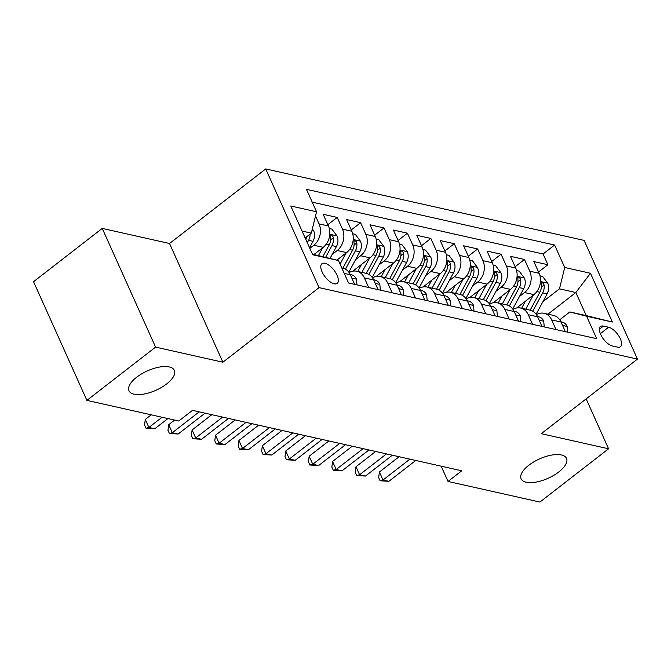 <?xml version="1.0" encoding="UTF-8"?>
<svg xmlns="http://www.w3.org/2000/svg" width="671" height="671" viewBox="0 0 671 671"><rect width="100%" height="100%" fill="white"/><g stroke="black" fill="none" stroke-linecap="round" stroke-linejoin="round"><path stroke-width="1.01" d="M166.66 383.938A24.877 10.593 -24.2 0 1 128.983 390.774A24.877 10.593 -24.2 0 1 136.691 377.211A24.877 10.593 -24.2 0 1 174.368 370.375A24.877 10.593 -24.2 0 1 166.66 383.938M558.792 471.965A24.877 10.593 -24.2 0 1 521.124 478.8A24.877 10.593 -24.2 0 1 528.823 465.238A24.877 10.593 -24.2 0 1 566.5 458.402A24.877 10.593 -24.2 0 1 558.792 471.965M334.183 283.808A12.439 5.561 52.2 0 0 337.194 283.372A12.439 5.561 52.2 0 0 335.701 272.652A12.439 5.561 52.2 0 0 324.957 263.275A12.439 5.561 52.2 0 0 321.946 263.72A12.439 5.561 52.2 0 0 323.439 274.431A12.439 5.561 52.2 0 0 334.183 283.808M102.244 228.408L155.588 347.108L222.889 362.214L169.545 243.514L102.244 228.408L33.55 281.686L86.894 400.377L178.78 421.011L192.518 410.35L461.749 470.79L448.01 481.442L539.903 502.067L608.589 448.79L586.16 398.876M169.545 243.514L265.716 168.933L584.106 240.403L637.45 359.094L319.06 287.624L265.716 168.933M516.695 307.981L533.898 294.636A15.55 12.229 -77.3 0 0 539.115 273.282L533.856 261.573L547.905 264.726L538.536 271.99M519.48 296.456L524.529 292.539A15.55 12.229 -77.3 0 0 529.755 271.185L524.487 259.476L515.127 266.739M524.487 259.476L510.446 256.322L515.705 268.031A15.55 12.229 -77.3 0 1 510.48 289.386L493.286 302.722M469.876 297.463L487.071 284.127A15.55 12.229 -77.3 0 0 492.296 262.772L487.037 251.063L501.078 254.217L491.717 261.48M446.467 292.212L463.661 278.876A15.55 12.229 -77.3 0 0 468.886 257.521L463.619 245.804L477.668 248.958L468.299 256.221M423.057 286.953L440.251 273.617A15.55 12.229 -77.3 0 0 445.477 252.262L440.21 240.554L454.259 243.707L444.89 250.971M399.639 281.703L416.842 268.366A15.55 12.229 -77.3 0 0 422.059 247.003L416.8 235.295L430.849 238.448L421.48 245.712M376.23 276.444L393.424 263.107A15.55 12.229 -77.3 0 0 398.649 241.753L393.391 230.044L407.431 233.198L398.071 240.461M352.82 271.193L370.015 257.849A15.55 12.229 -77.3 0 0 375.24 236.494L369.981 224.785L384.022 227.939L374.661 235.202M336.884 260.138L346.605 252.598A15.55 12.229 -77.3 0 0 351.83 231.243L346.563 219.534L360.612 222.688L351.243 229.952M313.969 254.494L323.196 247.339A15.55 12.229 -77.3 0 0 328.421 225.984L323.154 214.275L337.203 217.429L327.834 224.693M608.605 327.238L603.455 326.081A12.053 5.385 52.2 0 0 600.545 326.509A12.053 5.385 52.2 0 0 601.988 336.892A12.053 5.385 52.2 0 0 612.397 345.976L617.546 347.133A12.053 5.385 52.2 0 0 620.465 346.706A12.053 5.385 52.2 0 0 619.014 336.322A12.053 5.385 52.2 0 0 608.605 327.238L600.352 333.646M312.434 254.15L338.461 260.541L348.551 282.994L596.712 338.704L586.622 316.251L569.864 311.94L559.748 319.782M338.461 260.541L312.711 254.762L290.795 205.997L316.544 211.776L306.454 189.323L554.615 245.032L564.705 267.486L590.455 273.265L612.371 322.03L586.622 316.251M309.826 248.345L313.827 245.242L323.196 247.339M332.187 254.41L337.236 250.493L346.605 252.598M355.596 259.669L360.654 255.752L370.015 257.849M379.014 264.928L384.064 261.002L393.424 263.107M402.424 270.178L407.473 266.261L416.842 268.366M425.833 275.437L430.883 271.52L440.251 273.617M449.243 280.688L454.292 276.771L463.661 278.876M472.652 285.947L477.71 282.03L487.071 284.127M496.07 291.197L501.12 287.28L510.48 289.386M547.905 264.726L543.074 253.982L312.225 202.164M315.513 216.003L319.052 223.888A15.55 12.229 102.7 0 1 313.827 245.242M337.203 217.429L342.462 229.138A15.55 12.229 102.7 0 1 337.236 250.493M360.612 222.688L365.871 234.397A15.55 12.229 102.7 0 1 360.654 255.752M384.022 227.939L389.289 239.648A15.55 12.229 102.7 0 1 384.064 261.002M407.431 233.198L412.699 244.907A15.55 12.229 102.7 0 1 407.473 266.261M430.849 238.448L436.108 250.157A15.55 12.229 102.7 0 1 430.883 271.52M454.259 243.707L459.518 255.416A15.55 12.229 102.7 0 1 454.292 276.771M477.668 248.958L482.927 260.667A15.55 12.229 102.7 0 1 477.71 282.03M501.078 254.217L506.345 265.926A15.55 12.229 102.7 0 1 501.12 287.28M555.991 329.562L551.671 319.941A15.55 12.229 -77.3 0 0 544.08 313.298A15.55 12.229 -77.3 0 0 536.406 314.624M565.351 331.667L561.031 322.046A15.55 12.229 -77.3 0 0 553.449 315.395L544.08 313.298M541.942 326.408L537.622 316.787A15.55 12.229 -77.3 0 0 530.04 310.145L520.671 308.039A15.55 12.229 102.7 0 1 528.253 314.691L532.581 324.311M518.532 321.157L514.212 311.537A15.55 12.229 -77.3 0 0 506.622 304.886L497.261 302.789A15.55 12.229 102.7 0 1 504.844 309.432L509.172 319.052M495.123 315.898L490.795 306.278A15.55 12.229 -77.3 0 0 483.212 299.635L473.852 297.53A15.55 12.229 102.7 0 1 481.434 304.173L485.754 313.793M471.713 310.639L467.385 301.027A15.55 12.229 -77.3 0 0 459.803 294.376L450.434 292.279A15.55 12.229 102.7 0 1 458.025 298.922L462.344 308.543M448.303 305.389L443.976 295.768A15.55 12.229 -77.3 0 0 436.393 289.126L427.024 287.02A15.55 12.229 102.7 0 1 434.615 293.663L438.935 303.284M424.886 300.13L420.566 290.509A15.55 12.229 -77.3 0 0 412.984 283.867L403.615 281.761A15.55 12.229 102.7 0 1 411.197 288.413L415.525 298.033M401.476 294.879L397.157 285.259A15.55 12.229 -77.3 0 0 389.566 278.608L380.205 276.511A15.55 12.229 102.7 0 1 387.788 283.154L392.116 292.774M378.067 289.62L373.739 280A15.55 12.229 -77.3 0 0 366.156 273.357L356.796 271.252A15.55 12.229 102.7 0 1 364.378 277.903L368.698 287.524M354.657 284.37L350.329 274.749A15.55 12.229 -77.3 0 0 342.747 268.098L341.757 267.88M569.864 311.94L586.253 315.622L575.869 292.522L559.48 288.84L564.705 267.486M547.964 314.171L575.869 292.522L590.455 273.265M542.889 301.707L559.48 288.84M155.588 347.108L86.894 400.377M222.889 362.214L319.06 287.624M637.45 359.094L541.287 433.684L608.589 448.79M441.141 466.16L448.01 481.442M305.146 237.928L311.319 233.139L302.051 231.059M543.074 253.982L554.615 245.032M512.996 309.373A15.55 12.229 102.7 0 1 520.671 308.039M489.587 304.114A15.55 12.229 102.7 0 1 497.261 302.789M466.177 298.855A15.55 12.229 102.7 0 1 473.852 297.53M442.759 293.604A15.55 12.229 102.7 0 1 450.434 292.279M419.35 288.345A15.55 12.229 102.7 0 1 427.024 287.02M395.94 283.095A15.55 12.229 102.7 0 1 403.615 281.761M372.531 277.836A15.55 12.229 102.7 0 1 380.205 276.511M349.121 272.585A15.55 12.229 102.7 0 1 356.796 271.252M316.544 211.776L311.319 233.139M586.253 315.622L612.371 322.03M567.658 332.179L567.112 326.307A10.3 8.102 -77.3 0 0 562.164 322.063L560.914 321.786M399.086 456.725L379.4 471.99L383.007 480.008L409.906 459.149M388.853 481.325L380.105 480.772L383.007 480.008L388.853 481.325L415.752 460.465M380.105 480.772L378.662 477.559L379.4 471.99M525.41 301.22L521.61 308.249M533.361 295.055L525.728 309.18M539.996 275.806L542.571 276.385L547.796 283.321A10.3 8.102 102.7 0 1 547.125 293.873L536.121 314.229M532.766 311.21L542.68 292.866A10.3 8.102 -77.3 0 0 544.089 284.99L543.485 283.531L541.992 282.483L541.354 282.877L541.279 284.361A10.3 8.102 102.7 0 1 539.87 292.237L530.174 310.178M544.248 326.928L543.703 321.057A10.3 8.102 -77.3 0 0 538.754 316.813L537.505 316.527M375.676 451.466L355.991 466.739L359.589 474.758L386.488 453.898M365.443 476.075L356.695 475.513L359.589 474.758L365.443 476.075L392.342 455.206M356.695 475.513L355.253 472.309L355.991 466.739M520.83 321.669L520.293 315.798A10.3 8.102 -77.3 0 0 515.336 311.554L514.087 311.277M352.267 446.215L332.573 461.48L336.179 469.499L363.078 448.639M342.034 470.816L333.286 470.262L336.179 469.499L342.034 470.816L368.933 449.956M333.286 470.262L331.843 467.05L332.573 461.48M497.421 316.418L496.884 310.547A10.3 8.102 -77.3 0 0 491.927 306.303L490.677 306.018M328.857 440.956L309.163 456.23L312.77 464.248L339.669 443.38M318.624 465.557L309.876 465.003L312.77 464.248L318.624 465.557L345.523 444.697M309.876 465.003L308.434 461.799L309.163 456.23M474.011 311.159L473.466 305.288A10.3 8.102 -77.3 0 0 468.517 301.044L467.268 300.767M305.439 435.697L285.754 450.971L289.36 458.989L316.259 438.129M295.215 460.306L286.458 459.752L289.36 458.989L295.215 460.306L322.114 439.438M286.458 459.752L285.016 456.54L285.754 450.971M502 295.961L498.201 302.998M509.952 289.797L502.319 303.921M516.586 270.547L519.161 271.126L524.387 278.071A10.3 8.102 102.7 0 1 523.716 288.614L512.711 308.979M509.356 305.959L519.27 287.616A10.3 8.102 -77.3 0 0 520.679 279.74L520.075 278.28L518.582 277.232L517.937 277.618L517.869 279.111A10.3 8.102 102.7 0 1 516.46 286.987L506.764 304.919M478.582 290.711L474.791 297.739M486.542 284.538L478.909 298.662M493.168 265.288L495.752 265.867L500.969 272.812A10.3 8.102 102.7 0 1 500.306 283.355L489.302 303.72M485.947 300.7L495.852 282.357A10.3 8.102 -77.3 0 0 497.27 274.481L496.666 273.022L495.173 271.973L494.527 272.367L494.46 273.852A10.3 8.102 102.7 0 1 493.042 281.728L483.355 299.669M455.173 285.452L451.373 292.489M463.124 279.287L455.5 293.412M469.759 260.038L472.334 260.616L477.559 267.561A10.3 8.102 102.7 0 1 476.896 278.104L465.892 298.461M462.537 295.441L472.443 277.106A10.3 8.102 -77.3 0 0 473.852 269.23L473.256 267.771L471.763 266.723L471.117 267.108L471.05 268.601A10.3 8.102 102.7 0 1 469.633 276.477L459.945 294.41M431.763 280.201L427.964 287.23M439.715 274.028L432.082 288.153M446.349 254.779L448.924 255.357L454.15 262.302A10.3 8.102 102.7 0 1 453.479 272.845L442.483 293.21M439.128 290.191L449.033 271.847A10.3 8.102 -77.3 0 0 450.442 263.971L449.847 262.512L448.354 261.464L447.708 261.858L447.632 263.342A10.3 8.102 102.7 0 1 446.223 271.218L436.536 289.151M450.602 305.901L450.056 300.038A10.3 8.102 -77.3 0 0 445.108 295.794L443.858 295.508M282.03 430.447L262.344 445.712L265.951 453.739L292.85 432.87M271.797 455.047L263.049 454.493L265.951 453.739L271.797 455.047L298.696 434.187M263.049 454.493L261.606 451.289L262.344 445.712M408.354 274.942L404.554 281.979M416.305 268.777L408.673 282.902M422.94 249.528L425.515 250.107L430.74 257.043A10.3 8.102 102.7 0 1 430.069 267.595L419.065 287.951M415.71 284.932L425.624 266.597A10.3 8.102 -77.3 0 0 427.033 258.721L426.429 257.261L424.936 256.205L424.298 256.599L424.223 258.083A10.3 8.102 102.7 0 1 422.814 265.959L413.118 283.9M427.192 300.65L426.647 294.779A10.3 8.102 -77.3 0 0 421.698 290.535L420.449 290.258M258.62 425.188L238.935 440.461L242.533 448.48L269.432 427.62M248.387 449.796L239.639 449.243L242.533 448.48L248.387 449.796L275.286 428.928M239.639 449.243L238.197 446.03L238.935 440.461M384.944 269.692L381.145 276.72M392.896 263.518L385.263 277.643M399.53 244.269L402.105 244.848L407.331 251.793A10.3 8.102 102.7 0 1 406.66 262.336L395.655 282.701M392.3 279.681L402.214 261.338A10.3 8.102 -77.3 0 0 403.623 253.462L403.019 252.002L401.526 250.954L400.881 251.348L400.813 252.833A10.3 8.102 102.7 0 1 399.404 260.709L389.708 278.641M403.774 295.391L403.237 289.528A10.3 8.102 -77.3 0 0 398.28 285.284L397.031 284.999M235.211 419.937L215.517 435.202L219.123 443.229L246.022 422.361M224.978 444.538L216.23 443.984L219.123 443.229L224.978 444.538L251.877 423.678M216.23 443.984L214.787 440.78L215.517 435.202M361.526 264.433L357.735 271.461M369.486 258.268L361.854 272.392M376.112 239.019L378.696 239.597L383.913 246.534A10.3 8.102 102.7 0 1 383.25 257.085L372.246 277.442M368.891 274.422L378.796 256.087A10.3 8.102 -77.3 0 0 380.214 248.203L379.61 246.743L378.117 245.695L377.471 246.089L377.404 247.574A10.3 8.102 102.7 0 1 375.995 255.45L366.299 273.391M380.365 290.14L379.828 284.269A10.3 8.102 -77.3 0 0 374.871 280.025L373.621 279.748M211.801 414.678L192.107 429.952L195.714 437.97L222.613 417.11M201.568 439.287L192.82 438.725L195.714 437.97L201.568 439.287L228.467 418.419M192.82 438.725L191.378 435.521L192.107 429.952M338.117 259.182L337.513 260.298M346.068 253.009L340.071 264.122M352.703 233.76L355.286 234.338L360.503 241.283A10.3 8.102 102.7 0 1 359.841 251.826L348.836 272.191M345.481 269.172L355.387 250.828A10.3 8.102 -77.3 0 0 356.796 242.952L356.2 241.493L354.707 240.444L354.062 240.839L353.994 242.323A10.3 8.102 102.7 0 1 352.577 250.199L342.889 268.132M356.955 284.881L356.41 279.01A10.3 8.102 -77.3 0 0 351.461 274.766L350.212 274.489M174.653 420.08L168.698 424.693L172.304 432.711L199.203 411.851M178.159 434.028L169.402 433.474L172.304 432.711L178.159 434.028L205.058 413.168M169.402 433.474L167.96 430.262L168.698 424.693M314.707 253.923L314.355 254.586M322.659 247.758L318.473 255.508M329.293 228.509L331.868 229.088L337.094 236.024A10.3 8.102 102.7 0 1 336.423 246.576L330.048 258.377M325.67 257.253L331.977 245.569A10.3 8.102 -77.3 0 0 333.386 237.693L332.791 236.234L331.298 235.185L330.652 235.58L330.577 237.064A10.3 8.102 102.7 0 1 329.167 244.94L322.902 256.54M151.235 414.821L145.288 419.442L148.895 427.461L162.055 417.253M154.741 428.777L145.993 428.215L148.895 427.461L154.741 428.777L167.901 418.57M145.993 428.215L144.55 425.011L145.288 419.442M312.342 228.979L313.684 230.774A10.3 8.102 102.7 0 1 313.013 241.317L309.549 247.733M307.284 242.692L308.568 240.319A10.3 8.102 -77.3 0 0 310.103 234.078M306.949 236.528A10.3 8.102 102.7 0 1 305.85 239.505M524.529 292.539L533.898 294.636M529.755 271.185L539.115 273.282M319.052 223.888L328.421 225.984M342.462 229.138L351.83 231.243M365.871 234.397L375.24 236.494M389.289 239.648L398.649 241.753M412.699 244.907L422.059 247.003M436.108 250.157L445.477 252.262M459.518 255.416L468.886 257.521M482.927 260.667L492.296 262.772M506.345 265.926L515.705 268.031M551.671 319.941L561.031 322.046M528.253 314.691L537.622 316.787M504.844 309.432L514.212 311.537M481.434 304.173L490.795 306.278M458.025 298.922L467.385 301.027M434.615 293.663L443.976 295.768M411.197 288.413L420.566 290.509M387.788 283.154L397.157 285.259M364.378 277.903L373.739 280M344.231 273.374L350.329 274.749M599.404 329.226L603.455 326.081M562.55 325.427L567.129 326.458M547.662 283.145L540.49 281.543M539.87 292.237L536.867 291.566M547.125 293.873L542.68 292.866M541.371 287.104L544.089 284.99M539.14 320.176L543.72 321.199M515.731 314.917L520.31 315.949M492.321 309.666L496.892 310.69M468.912 304.408L473.483 305.439M524.252 277.895L517.081 276.284M516.46 286.987L513.458 286.307M523.716 288.614L519.27 287.616M517.962 281.845L520.679 279.74M500.843 272.636L493.671 271.025M493.042 281.728L490.048 281.057M500.306 283.355L495.852 282.357M494.552 276.595L497.27 274.481M477.433 267.385L470.262 265.775M469.633 276.477L466.639 275.798M476.896 278.104L472.443 277.106M471.134 271.336L473.852 269.23M454.024 262.126L446.852 260.516M446.223 271.218L443.229 270.547M453.479 272.845L449.033 271.847M447.725 266.085L450.442 263.971M445.494 299.157L450.073 300.18M430.606 256.876L423.435 255.265M422.814 265.959L419.811 265.288M430.069 267.595L425.624 266.597M424.315 260.826L427.033 258.721M422.084 293.898L426.664 294.93M407.196 251.617L400.025 250.006M399.404 260.709L396.402 260.038M406.66 262.336L402.214 261.338M400.906 255.567L403.623 253.462M398.675 288.639L403.254 289.671M383.787 246.366L376.616 244.756M375.995 255.45L372.992 254.779M383.25 257.085L378.796 256.087M377.496 250.317L380.214 248.203M375.265 283.388L379.836 284.412M360.377 241.107L353.206 239.497M352.577 250.199L349.583 249.528M359.841 251.826L355.387 250.828M354.078 245.058L356.796 242.952M351.856 278.13L356.427 279.161M336.968 235.848L329.796 234.246M329.167 244.94L326.173 244.269M336.423 246.576L331.977 245.569M330.669 239.807L333.386 237.693M313.55 230.598L312.023 230.254M313.013 241.317L308.568 240.319"/></g></svg>
